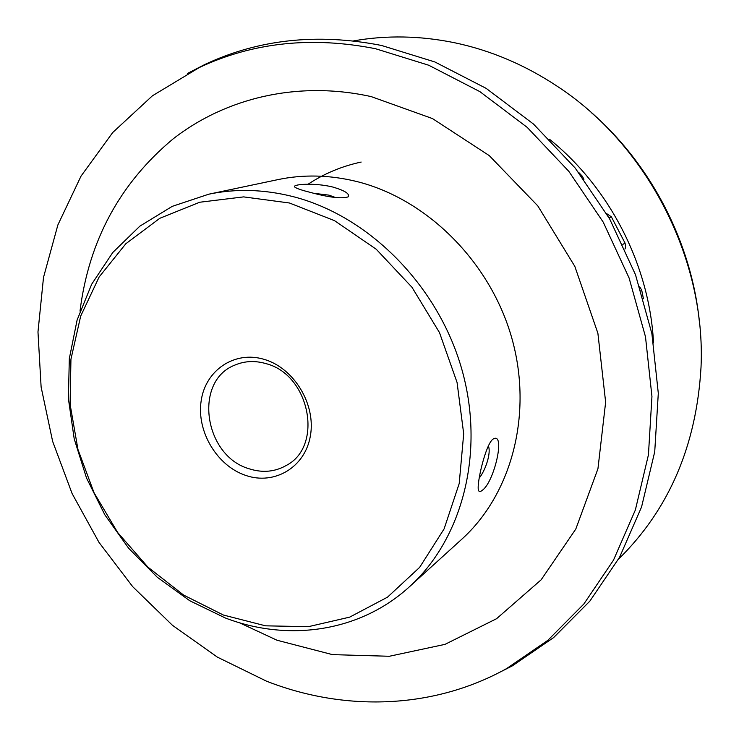 <?xml version="1.0" encoding="UTF-8"?>
<svg xmlns="http://www.w3.org/2000/svg" width="739" height="739" viewBox="0 0 739 739"><rect width="100%" height="100%" fill="white"/><g stroke="black" fill="none" stroke-linecap="round" stroke-linejoin="round"><path stroke-width="1.11" d="M332.975 187.078C345.039 190.662 350.074 193.941 348.087 196.897C341.603 198.93 329.058 197.442 310.454 192.426C302.149 190.348 297.004 188.63 295.037 187.263C290.298 184.297 314.306 182.376 332.947 187.069L332.975 187.078M335.792 197.609L328.957 195.133L314.103 193.341M482.022 490.465C480.147 492.045 478.946 491.925 478.419 490.086C476.535 483.463 485.662 444.315 492.931 439.188L493.624 438.735C505.725 432.712 493.901 483.112 482.022 490.465M622.811 244.397L625.083 243.149L625.628 247.343L624.954 249.025M245.782 475.436C217.035 465.921 196.463 431.493 201.147 400.926C205.396 370.23 234.66 350.258 264.368 359.431C294.15 368.133 316.107 404.547 310.38 435.908C305.087 467.417 274.437 485.403 245.782 475.436M266.105 363.662C255.167 360.466 244.812 360.918 235.067 365.02C193.082 380.899 203.955 456.018 249.209 468.803C262.521 473.052 274.917 471.925 286.381 465.404C323.691 446.208 309.918 374.691 266.105 363.662M223.409 615.033L265.578 625.831L308.339 626.681L349.695 617.13L387.504 597.167L419.641 567.367L444.102 528.893L459.196 483.574L463.695 433.802L457.062 382.451L439.483 332.587L411.974 287.268L376.234 249.237L334.527 220.656L289.439 202.994L243.648 196.888L199.687 202.246L159.8 218.301L125.824 243.759L99.137 276.986L80.671 316.126L70.944 359.228L70.094 404.307L77.955 449.441L94.065 492.774L117.713 532.57L147.976 567.183L183.669 595.107L223.409 615.033M292.967 196.592C368.207 215.733 437.294 284.617 461.432 367.93C485.606 451.289 462.725 538.749 409.443 586.757C359.699 632.214 287.933 642.006 225.229 617.943L189.72 600.715L157.195 577.187L128.623 548.227L104.827 514.806L86.5 477.976L74.214 438.874L68.394 398.672L69.318 358.637L77.105 320.042L91.682 284.219L112.781 252.489L139.883 226.134L172.224 206.366L208.767 194.2C235.907 188.5 263.971 189.295 292.967 196.592M479.158 478.151C485.449 470.577 491.407 452.656 488.35 445.95M409.443 586.757L461.736 539.267C511.711 494.188 533.41 413.581 511.619 337.418C489.855 261.292 426.449 198.708 356.512 181.461C329.557 174.894 303.35 174.275 277.892 179.623L208.767 194.2M591.117 112.411C651.909 165.139 692.517 244.581 699.657 324.735M353.621 40.894C386.321 35.102 419.854 35.694 454.236 42.668C490.456 50.234 524.884 64.82 557.52 86.454C647.669 145.426 706.013 259.565 701.025 367.172C696.489 445.635 668.989 509.614 618.534 559.127M549.437 139.2C609.777 187.697 649.563 265.523 653.535 342.831M187.383 73.503L204.832 64.496C258.595 39.25 317.502 32.904 381.564 45.476L434.855 61.956L486.123 88.347L533.493 124.06L575.201 168.058L609.638 218.883L635.503 274.742L651.881 333.594L658.301 393.305L654.726 451.76L641.563 506.982L619.578 557.252L589.842 601.149L553.613 637.6L512.275 665.904L494.751 674.781M375.551 48.728L428.731 65.235L479.897 91.645L527.193 127.367L568.836 171.356L603.236 222.162L629.092 277.984L645.489 336.79L651.946 396.446L648.436 454.836L635.355 509.993L613.472 560.19L583.847 604.012L547.738 640.408L506.52 668.638C432.481 709.717 343.718 711.5 266.437 681.146L217.377 657.128L172.464 625.305L132.724 586.701L99.017 542.417L72.108 493.569L52.635 441.359L41.116 387.042L37.975 331.922L43.509 277.402L57.873 224.952L81.031 176.113L112.716 132.521L152.41 95.802L199.244 67.563C252.858 42.391 311.627 36.109 375.551 48.728M79.997 311.119C88.846 240.711 119.884 183.309 173.12 138.895C225.838 97.816 298.177 80.394 371.218 96.615L432.472 118.573L489.246 155.606L537.789 205.867L574.822 266.363L597.888 333.243L605.638 402.164L597.943 468.757L575.801 529.05L541.151 579.801L496.58 618.7L444.989 644.362L389.342 656.269L332.485 654.634L276.996 640.233L239.26 622.672M308.089 184.223C324.162 173.6 341.852 166.21 361.149 162.063M581.732 176.436L582.323 176.224L578.498 172.224M582.323 176.224L583.921 179.337M606.571 213.562L611.356 216.804L609.065 217.876M625.083 243.149L611.356 216.804M639.706 286.778L641.72 290.224L640.99 290.732M643.42 298.704L641.72 290.224M506.52 668.638L512.275 665.904M199.244 67.563L204.832 64.496"/></g></svg>
